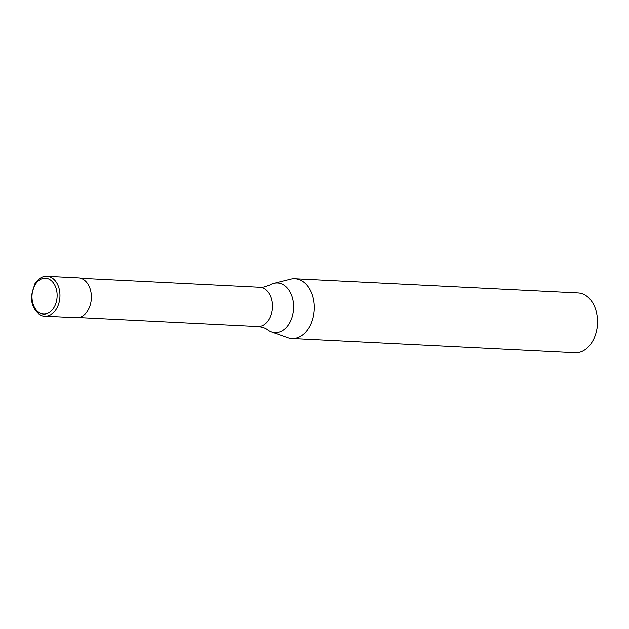 <?xml version="1.0" encoding="UTF-8"?>
<svg xmlns="http://www.w3.org/2000/svg" width="629" height="629" viewBox="0 0 629 629"><rect width="100%" height="100%" fill="white"/><g stroke="black" fill="none" stroke-linecap="round" stroke-linejoin="round"><path stroke-width="0.94" d="M44.989 316.135A19.979 13.956 -87.1 0 0 46.963 316.033A19.979 13.956 -87.1 0 0 59.928 294.065A19.979 13.956 -87.1 0 0 46.994 276.225L44.816 276.335C43.786 276.446 39.336 276.949 34.76 283.923L31.45 295.512C30.538 307.848 39.43 316.953 44.989 316.135L76.408 317.716A19.979 13.956 -87.1 0 0 91.354 295.646A19.979 13.956 -87.1 0 0 78.413 277.806L46.994 276.225A19.979 13.956 -87.1 0 0 45.021 276.328M259.777 287.217A19.68 13.744 -87.1 0 1 272.522 304.79A19.68 13.744 -87.1 0 1 259.746 326.427A19.68 13.744 -87.1 0 1 257.804 326.53C262.293 327.001 265.548 328.071 267.553 329.738A24.861 17.368 -87.1 0 0 271.398 331.86A24.861 17.368 -87.1 0 0 277.42 332.458A24.861 17.368 -87.1 0 0 293.562 305.112A24.861 17.368 -87.1 0 0 275.007 283.042A24.861 17.368 -87.1 0 0 273.835 283.278A24.861 17.368 -87.1 0 0 269.802 285.008L263.928 287.013L259.777 287.217L80.803 278.222M271.398 331.86L287.587 337.679A29.972 20.93 -87.1 0 0 291.887 338.544A29.972 20.93 -87.1 0 0 314.303 305.435A29.972 20.93 -87.1 0 0 294.899 278.678A29.972 20.93 -87.1 0 0 290.527 279.111L273.835 283.278M291.887 338.544L575.055 352.775A29.972 20.93 -87.1 0 0 596.63 330.406A29.972 20.93 -87.1 0 0 597.464 319.666A29.972 20.93 -87.1 0 0 597.283 317.331A29.972 20.93 -87.1 0 0 578.059 292.91L294.899 278.678M596.63 330.406L596.85 329.321A24.979 17.447 -87.1 0 0 597.55 320.373A24.979 17.447 -87.1 0 0 597.401 318.423L597.283 317.331M57.105 294.207A17.982 12.556 -87.1 0 0 43.692 278.238A17.982 12.556 -87.1 0 0 32.016 298.02A17.982 12.556 -87.1 0 0 45.437 313.981A17.982 12.556 -87.1 0 0 57.105 294.207M257.804 326.53L78.829 317.535"/></g></svg>
